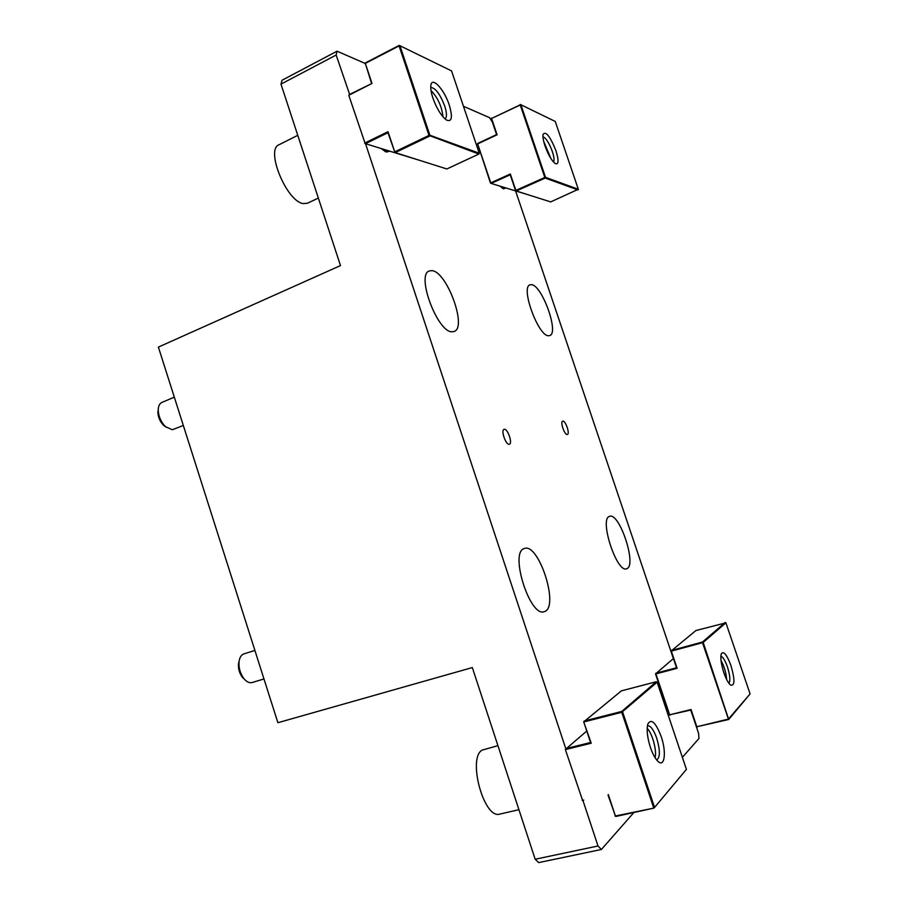 <?xml version="1.0" encoding="UTF-8"?>
<svg xmlns="http://www.w3.org/2000/svg" width="908" height="908" viewBox="0 0 908 908"><rect width="100%" height="100%" fill="white"/><g stroke="black" fill="none" stroke-linecap="round" stroke-linejoin="round"><path stroke-width="1.36" d="M504.258 429.291L504.054 429.336C500.626 430.142 505.881 445.226 509.24 444.239L509.422 444.194C512.827 443.376 507.651 428.44 504.258 429.291M562.824 421.164L562.676 421.199C559.941 421.8 564.628 435.284 567.284 434.467L567.409 434.433C570.133 433.831 565.502 420.461 562.824 421.164M431.902 270.641L429.302 270.947C415.762 274.659 437.792 333.054 452.207 331.783L454.148 331.465C467.416 327.629 446.895 271.492 431.902 270.641M531.464 284.669L529.988 284.828C520.25 287.098 538.501 336.811 548.659 335.733L549.76 335.551C559.317 333.123 542.042 285.067 531.464 284.669M609.484 516.402C598.962 518.638 616.793 573.334 626.599 568.771L627.053 568.59C636.928 564.674 619.29 511.987 609.597 516.357L609.484 516.402M524.222 548.58C509.24 552.064 530.034 617.826 544.267 611.651L545.072 611.334C559.146 605.42 538.433 542.553 524.438 548.5L524.222 548.58M280.981 84.126L282.036 80.245L337.038 51.189L336.164 55.036L280.981 84.126L340.489 265.579L158.389 347.094L277.893 722.711L472.319 667.562L535.175 859.24L598.009 845.995L601.391 849.479L538.705 862.6L535.175 859.24M496.585 134.6L492.397 122.183L489.571 117.677L463.466 106.293M365.209 63.458L337.038 51.189M515.687 191.213L673.373 658.584M690.738 710.067L698.57 733.278L698.978 738.454L682.385 757.329M381.36 148.719L386.138 152.011L389.566 151.318M500.229 186.322L503.543 188.83L505.733 188.058M598.009 845.995L583.05 800.822M565.763 748.612L365.527 143.714M349.75 94.795L336.164 55.036M601.391 849.479L633.898 812.501M165.971 427.112L163.678 425.432C160.092 421.766 158.174 417.408 157.913 412.346L158.242 409.553M174.313 397.148L161.93 402.414C159.524 403.549 158.287 406.148 158.23 410.2C158.559 416.579 160.977 422.061 165.483 426.669L172.372 429.745L183.325 425.477M244.468 679.286L242.368 677.266C239.428 673.282 238.123 668.799 238.475 663.805L239.156 660.933M244.104 653.839L243.594 653.998C241.097 655.054 239.587 657.63 239.042 661.739C238.611 668.016 240.234 673.668 243.946 678.685C246.692 681.942 249.416 683.225 252.14 682.532L263.978 678.957M550.85 158.446L543.676 141.273M726.65 679.502C726.128 672.783 724.244 666.449 721.02 660.479M318.345 198.058L307.517 203.222L303.317 203.596C286.849 201.86 265.17 149.65 278.994 144.769L297.767 135.315M442.979 116.837C441.912 106.667 437.917 97.882 431.005 90.494M518.933 809.698L499.809 814.09C484.077 819.652 467.257 758.259 482.114 750.121L497.936 745.661M655.088 757.737C657.074 750.95 652.307 733.301 647.177 728.341M723.846 672.68C721.168 664.281 720.294 658.062 721.224 653.998C723.46 650.491 726.695 654.316 730.929 665.473C735.06 679.944 734.89 686.448 730.418 684.995C728.182 682.907 725.991 678.798 723.846 672.68M720.861 656.189C722.938 656.87 725.117 660.434 727.421 666.858C730.066 675.382 730.554 680.852 728.886 683.27M699.557 642.819L699.762 643.443M700.409 643.273L700.193 642.648M725.901 622.831L703.189 642.444L728.715 719.499L750.087 693.905L725.901 622.831L695.925 630.515L672.034 650.264M728.409 719.079L702.52 642.694L671.318 651.127L677.107 668.288L655.905 673.895L669.684 714.834L691.022 709.511L696.833 726.763L728.409 719.079L750.087 693.905M728.715 719.499L697.719 726.548M696.731 726.423L697.151 727.16M696.436 726.752L690.795 710.056L670.671 714.585M669.582 714.539L670.002 715.243M668.663 670.524L668.731 669.82M669.287 714.823L655.531 673.906L656.563 673.044M673.418 658.538L655.531 673.906M655.871 673.225L676.528 667.766L670.933 651.161M671.273 650.469L702.463 642.035L725.22 622.457M702.52 642.694L703.189 642.444L702.463 642.035M650.4 747.409C647.325 737.58 646.462 729.839 647.801 724.164C651.161 718.126 655.61 722.223 661.16 736.456C666.688 752.142 664.667 768.35 657.767 761.154C655.065 758.418 652.602 753.833 650.4 747.409M647.71 725.742C650.707 725.708 653.726 729.873 656.745 738.261C660.184 750.087 660.23 757.272 656.881 759.792M586.761 731.042L565.332 749.463L582.573 800.357L565.332 749.463L566.558 748.43M582.573 800.357L583.765 800.096M608.269 794.511L615.408 815.997L608.054 795.136M615.408 815.997L654.032 808.075L686.425 769.36L657.12 682.203L656.302 681.726L621.39 690.863L585.036 720.793M657.12 682.203L621.776 712.303L653.612 807.598L654.475 807.235L622.627 711.963L621.742 711.452L656.302 681.726M584.128 721.02L621.742 711.452M614.966 815.917L615.84 816.462L654.032 808.075L686.425 769.36M615.84 816.462L616.475 815.759M582.153 800.288L583.015 800.822M584.468 744.878L584.525 744.004M565.741 748.635L590.575 742.506L583.708 721.86L591.221 743.221L565.741 749.497M590.575 742.506L591.221 743.221M621.776 712.303L584.139 721.871M545.05 146.018C543.324 140.819 542.655 136.96 543.041 134.429C545.81 130.831 550.112 136.245 555.934 150.671C558.965 160.58 558.715 164.881 555.197 163.553C551.667 160.705 548.284 154.859 545.05 146.018M542.95 136.756C545.946 137.914 549.068 142.817 552.325 151.466C554.107 156.948 554.504 160.478 553.517 162.055M492.079 118.222L520.829 104.715M491.625 118.029L491.773 118.982M578.021 189.965L545.186 178.07L516.243 190.986L550.691 201.905L578.328 189.261L555.253 121.456L520.216 104.42M545.186 178.07L545.504 177.321L578.328 189.261M516.357 190.93L515.574 190.68L516.243 190.986M515.574 190.68L510.217 174.801L491.137 183.439L527.514 194.562M534.086 183.019L533.132 182.69M501.602 178.706L501.25 178.104M490.479 183.144L477.812 144.372M478.187 143.657L477.381 144.202M477.687 143.464L496.642 134.566L491.307 118.778M520.193 104.851L520.886 104.704L545.504 177.321L544.811 177.469L520.193 104.851L491.591 118.46L497.107 134.781L477.653 143.895L490.763 182.86L510.33 173.996L515.869 190.396L544.811 177.469M432.912 98.098C431.209 92.911 430.506 88.791 430.823 85.738C431.595 75.705 444.25 89.256 449.267 105.09C452.854 117.382 451.889 122.342 446.361 119.97C441.265 115.986 436.782 108.688 432.912 98.098M430.88 87.565C435.352 87.736 439.96 93.876 444.704 105.998C446.929 113.057 447.042 117.314 445.056 118.778M348.876 95.522L364.959 142.965L348.876 95.522L349.228 94.602L371.996 83.457L349.126 95.113M371.52 83.241L365.334 63.39L371.996 83.457M364.959 142.965L388.022 131.683L394.73 151.874L428.996 135.417L399.077 45.899L365.334 63.39M388.022 131.683L387.954 132.716L365.481 143.702L419.598 160.341M394.73 151.874L387.954 132.716M479.231 153.202L451.56 70.903L399.963 45.74L429.881 135.235L479.231 153.202L478.879 154.054L428.996 135.417M429.495 136.177L395.241 152.612L446.827 168.967L478.879 154.054M395.389 152.555L394.447 152.249L395.241 152.612M416.341 142.488L415.138 142.079M365.618 143.634L364.698 143.339L365.481 143.702M380.611 136.302L380.18 135.519M365.901 63.095L365.073 63.832M365.425 62.89L399.157 45.4L399.963 45.74L399.157 45.4M163.678 425.432L165.483 426.669M157.913 412.346L158.23 410.2M242.368 677.266L243.946 678.685M238.475 663.805L239.042 661.739M243.855 653.908L254.898 650.446M503.917 187.491L502.317 188.206M387.069 150.524L384.992 151.523"/></g></svg>
